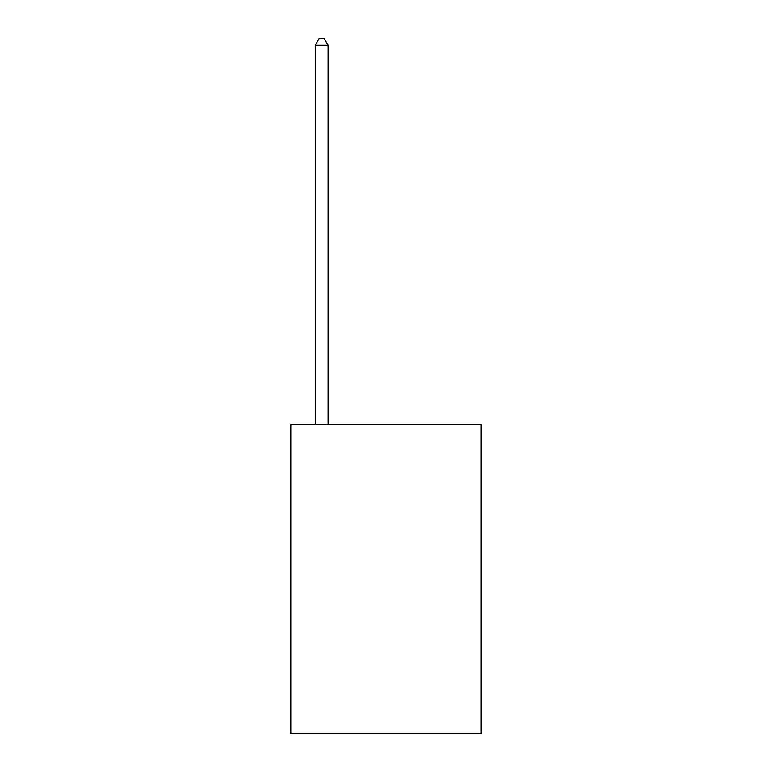 <?xml version="1.0" encoding="UTF-8"?>
<svg xmlns="http://www.w3.org/2000/svg" width="772" height="772" viewBox="0 0 772 772"><rect width="100%" height="100%" fill="white"/><g stroke="black" fill="none" stroke-linecap="round" stroke-linejoin="round"><path stroke-width="1.16" d="M481.217 424.6L481.217 733.4L290.783 733.4L290.783 424.6L481.217 424.6M328.1 424.6L328.1 45.287L315.237 45.287L315.237 424.6M315.237 45.287L319.097 38.6L324.24 38.6L328.1 45.287"/></g></svg>
